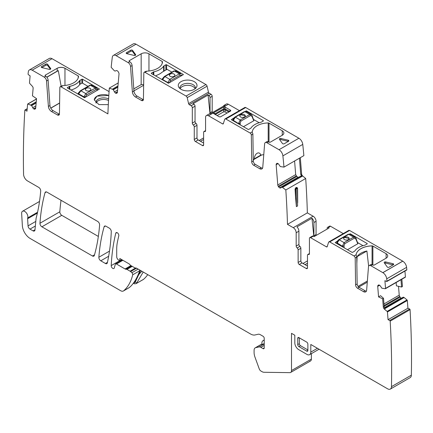 <?xml version="1.0" encoding="UTF-8"?>
<svg xmlns="http://www.w3.org/2000/svg" width="433" height="433" viewBox="0 0 433 433"><rect width="100%" height="100%" fill="white"/><g stroke="black" fill="none" stroke-linecap="round" stroke-linejoin="round"><path stroke-width="0.65" d="M59.608 103.092L50.796 108.18M27.182 108.954L25.282 110.047A0.552 0.319 -120 0 0 24.854 110.22A853.768 492.927 -120 0 0 23.561 174.136A5.51 3.183 -120 0 0 27.458 180.886L38.759 187.413A2.755 1.591 -120 0 1 40.697 190.985A220.467 127.291 -120 0 1 36.166 218.037A5.51 3.183 60 0 0 36.058 218.654L34.97 229.972A2.755 1.591 -120 0 1 34.413 231.006A2.755 1.591 -120 0 1 33.032 230.865L29.98 229.106L35.354 225.999M36.15 102.989L31.658 105.582L27.907 104.001A0.552 0.319 -120 0 0 27.604 104.223L26.981 111.221L25.282 110.047M37.563 212.235L27.717 217.918A2.755 1.591 -120 0 0 27.62 218.741L28.037 225.891A2.755 1.591 -120 0 0 29.98 229.106M27.717 217.918A4.411 2.544 -120 0 0 27.82 216.132A4.411 2.544 -120 0 0 25.666 212.143A4.411 2.544 -120 0 0 22.554 211.244A4.411 2.544 -120 0 0 21.65 213.518L22.359 225.598A11.025 6.365 -120 0 0 30.131 238.464L120.645 290.716A5.51 3.183 -120 0 0 123.4 290.992A5.51 3.183 -120 0 0 123.681 290.792A66.141 38.185 -120 0 0 132.693 274.814A1.656 0.953 -120 0 0 131.881 272.73L130.625 271.594A2.755 1.591 -120 0 0 130.089 271.193L126.972 269.396A1.38 0.796 -120 0 0 126.56 269.261L125.889 269.234A2.755 1.591 -120 0 1 125.067 268.969L116.45 263.995A1.656 0.953 -120 0 0 115.627 263.913A1.656 0.953 -120 0 0 115.33 264.325L114.269 267.962A2.203 1.272 -120 0 1 113.874 268.503A2.203 1.272 -120 0 1 112.136 267.87A2.203 1.272 -120 0 1 111.216 265.597A231.493 133.651 -120 0 1 115.763 233.241A2.203 1.272 -120 0 1 116.174 232.635A2.203 1.272 -120 0 1 118.041 233.419A2.203 1.272 -120 0 1 118.788 235.85A227.081 131.107 -120 0 0 117.343 242.415A44.096 25.46 -120 0 0 116.71 249.267L116.71 256.72A2.755 1.591 -120 0 0 118.658 260.092L119.773 260.742L121.722 259.616M133.505 283.296L134.56 283.815L136.081 283.637L136.666 283.09L143.215 272.021M128.688 287.902L130.246 286.76C133.949 283.22 136.98 278.202 139.35 271.702L139.583 270.836L132.693 274.814M139.523 269.889L139.583 270.836M264.222 345.382L260.823 347.347L263.053 348.635A1.656 0.953 -120 0 0 263.881 348.717A1.656 0.953 -120 0 0 264.222 347.964L264.222 338.287A1.656 0.953 -120 0 0 263.053 336.262L260.39 334.725A5.51 3.183 -120 0 0 258.155 334.249L255.053 334.963A11.025 6.365 -120 0 1 250.583 334.011L136.725 268.276A2.755 1.591 -120 0 0 135.702 268.022A2.755 1.591 -120 0 1 134.674 267.767L130.777 265.516A1.656 0.953 -120 0 1 130.095 264.872A2.755 1.591 -120 0 0 128.958 263.794L119.827 258.517L119.773 260.742M260.823 347.347A4.411 2.544 -120 0 0 259.08 346.957L255.811 347.618A5.51 3.183 -120 0 0 255.232 347.834A5.51 3.183 -120 0 0 254.09 350.357L254.09 352.467A11.025 6.365 -120 0 0 255.005 357.22L259.237 368.867A2.755 1.591 -120 0 0 260.958 371.054L261.976 371.638A6.614 3.821 -120 0 0 264.027 372.277L289.866 372.645A4.135 2.387 -120 0 0 290.651 372.45A4.135 2.387 -120 0 0 291.506 370.556L291.506 333.334L294.819 335.25L294.819 342.898A5.51 3.183 -120 0 0 298.716 349.647L306.9 354.373A5.51 3.183 -120 0 0 309.655 354.649A5.51 3.183 -120 0 0 310.797 352.126L310.797 344.473L387.578 388.802A5.51 3.183 -120 0 0 390.333 389.078A5.51 3.183 -120 0 0 391.475 386.658A853.768 492.927 -120 0 0 390.176 321.134A0.552 0.319 60 0 0 389.749 320.474L388.055 319.684L387.432 311.971A0.552 0.319 -120 0 0 387.129 311.397L384.369 309.102A1.927 1.115 60 0 1 383.308 307.105L384.185 306.596L384.997 308.745L384.369 309.102M264.222 343.694L260.601 344.847M309.741 361.165A4.135 2.387 -120 0 0 310.526 360.976A4.135 2.387 -120 0 0 311.381 359.081L291.506 370.556M311.381 353.653L311.381 359.081M390.333 389.078L410.208 377.598A5.51 3.183 -120 0 0 411.35 375.178A853.768 492.927 -120 0 0 410.056 309.66L390.176 321.134M389.749 320.474L409.629 309A0.552 0.319 60 0 1 410.056 309.66M409.629 309L407.929 308.209L388.055 319.684M407.929 308.209L407.307 300.491A0.552 0.319 -120 0 0 407.004 299.923L404.049 297.476L384.861 308.55M383.308 307.105L382.637 298.802L383.514 298.261L384.185 306.596M382.637 298.802L378.566 296.914L380.531 295.69L383.514 298.261M401.862 279.215L402.446 286.494L401.575 287.036L396.411 285.823L396.141 282.522M385.505 288.616L405.18 277.255A0.552 0.319 -120 0 0 405.299 277.234L385.424 288.708A0.552 0.319 -120 0 1 385.305 288.735L381.863 288.205L380.412 286.072A1.927 1.115 -120 0 0 379.411 285.147L379.276 285.082A1.927 1.115 -120 0 0 378.442 285.055A1.927 1.115 -120 0 0 378.355 285.12L378.02 285.39A1.927 1.115 -120 0 0 377.717 286.37L378.566 296.914M398.512 286.316L399.226 295.138A1.927 1.115 -120 0 0 399.713 296.486L384.098 305.503M385.424 288.708A0.552 0.319 -120 0 0 385.538 288.41L384.915 280.698L386.615 281.488A0.552 0.319 -120 0 0 386.967 281.185A853.768 492.927 -120 0 0 386.723 278.825A5.51 3.183 -120 0 0 382.859 272.671L370.816 265.667L372.375 264.769L372.764 264.991A1.104 0.639 0 0 0 374.323 264.991L386.117 258.192A5.515 3.183 0 0 0 387.73 255.941A5.515 3.183 0 0 0 386.117 253.689L372.883 246.052A1.115 0.644 0 0 0 372.066 245.863A16.535 9.548 0 0 0 361.073 248.574A16.535 9.548 0 0 0 356.121 254.756L354.021 255.968L329.702 241.928L349.577 230.459L402.733 261.148L382.859 272.617M405.299 277.234A0.552 0.319 -120 0 0 405.412 276.936L404.942 271.053M386.967 281.282L406.495 270.013A0.552 0.319 -120 0 0 406.841 269.71A853.768 492.927 -120 0 0 406.598 267.35A5.51 3.183 -120 0 0 402.733 261.191L382.859 272.671M370.816 265.667L370.816 265.716A3.307 1.911 -120 0 0 369.165 265.553A3.307 1.911 -120 0 0 368.488 266.836L366.637 290.17A4.411 2.544 -120 0 1 365.739 291.88A4.411 2.544 -120 0 1 363.531 291.663L357.539 288.205A2.755 1.591 -120 0 1 355.59 284.865L355.19 258.019A1.656 0.953 -120 0 0 354.021 256.017L354.021 255.968M372.331 264.79A3.307 1.911 -120 0 0 370.724 264.655A3.307 1.911 -120 0 0 370.139 265.44M372.066 264.66L372.066 245.912A16.535 9.548 0 0 0 356.121 254.804L356.419 256.011A1.656 0.953 -120 0 1 356.749 257.121L357.149 283.967A2.755 1.591 -120 0 0 359.098 287.306L365.089 290.765A4.411 2.544 -120 0 0 366.372 291.187M356.121 254.756L354.021 256.017M349.539 230.48A1.656 0.953 -120 0 0 348.749 230.421A1.656 0.953 -120 0 0 348.462 230.805L329.351 241.841M329.702 241.928L329.702 241.977A1.656 0.953 -120 0 0 328.874 241.895A1.656 0.953 -120 0 0 328.582 242.285L327.191 246.648A1.104 0.639 -120 0 1 327.002 246.907A1.104 0.639 -120 0 1 326.45 246.853L310.602 237.701L313.33 236.126L314.136 236.591L329.14 227.931L328.333 227.466L330.482 226.226L343.245 233.598M312.161 236.802A1.656 0.953 60 0 1 312.502 236.045A1.656 0.953 60 0 1 313.33 236.126M309.433 253.57L307.825 254.496A1.656 0.953 -120 0 1 308.458 254.485A1.656 0.953 60 0 0 309.092 254.474A1.656 0.953 60 0 0 309.433 253.716L309.433 238.377A1.656 0.953 60 0 1 309.774 237.62A1.656 0.953 60 0 1 310.602 237.701M307.825 254.496A1.656 0.953 -120 0 0 307.484 255.254L307.484 267.854L306.315 268.53A1.656 0.953 -120 0 0 307.143 268.612A1.656 0.953 -120 0 0 307.484 267.854M306.315 268.53L299.3 264.482L302.028 262.907L307.484 266.057M298.131 249.852L300.859 248.277A1.656 0.953 -120 0 0 299.885 246.388L297.157 247.963A1.656 0.953 -120 0 1 298.131 249.852L298.131 262.458A1.656 0.953 -120 0 0 299.3 264.482M300.859 248.277L300.859 260.882A1.656 0.953 -120 0 0 302.028 262.907M297.157 247.963A1.656 0.953 60 0 1 296.183 246.068L296.183 232.754L298.911 231.179L298.911 244.493A1.656 0.953 60 0 0 299.885 246.388M313.844 236.423L311.966 218.205L296.957 226.865A4.135 2.387 60 0 1 298.911 231.179M311.966 218.205A4.135 2.387 60 0 1 313.914 222.513L316.058 221.279A4.135 2.387 60 0 0 313.135 216.213L307.354 212.874L287.474 224.354L293.26 227.688A4.135 2.387 60 0 1 296.183 232.754M287.474 224.354A853.768 492.927 -120 0 0 285.823 189.973L281.943 186.996L280.73 187.895A1.927 1.115 -120 0 1 280.644 187.954A1.927 1.115 -120 0 1 279.81 187.927L279.675 187.868A1.927 1.115 -120 0 1 278.679 186.937L278.273 186.32A1.927 1.115 -120 0 1 277.78 184.972L276.151 164.729A1.927 1.115 -120 0 1 276.454 163.75L276.79 163.474A1.927 1.115 -120 0 1 276.876 163.414A1.927 1.115 -120 0 1 277.71 163.441L277.845 163.501A1.927 1.115 -120 0 1 278.847 164.432L280.297 166.564L283.994 167.111A853.768 492.927 -120 0 0 282.89 155.875A5.51 3.183 -120 0 0 279.02 149.715L266.95 142.749A3.307 1.911 -120 0 0 265.299 142.581A3.307 1.911 -120 0 0 264.623 143.864L262.771 167.198A4.411 2.544 -120 0 1 261.873 168.913A4.411 2.544 -120 0 1 259.67 168.691L253.673 165.233A2.755 1.591 -120 0 1 251.725 161.899L251.324 135.053A1.656 0.953 -120 0 0 250.155 133.05L225.837 119.01A1.656 0.953 -120 0 0 225.008 118.923A1.656 0.953 -120 0 0 224.716 119.313L223.331 123.676A1.104 0.639 -120 0 1 223.136 123.935A1.104 0.639 -120 0 1 222.584 123.881L208.489 115.746A4.135 2.387 -120 0 0 206.422 115.541A4.135 2.387 -120 0 0 205.567 117.435L205.567 130.744A1.656 0.953 -120 0 1 205.226 131.502A1.656 0.953 -120 0 1 204.593 131.513A1.656 0.953 60 0 0 203.959 131.529L205.567 130.598M307.354 212.874A853.768 492.927 -120 0 0 305.703 178.499L285.823 189.973M297.563 205.967L297.417 188.577L297.563 205.967L296.394 206.638L295.533 197.075A853.768 492.927 -120 0 0 295.068 189.069L295.788 187.689L296.713 187.402L297.119 187.592L296.204 187.884L295.468 189.253A0.552 0.314 -0.5 0 0 296.248 189.253L296.632 188.571L295.788 187.689M296.632 188.571L297.417 188.577A0.552 0.314 -0.5 0 0 297.417 188.133L297.016 187.944M299.43 158.197L300.74 174.494L302.055 176.345L302.683 175.982L305.703 178.499M302.055 176.345L282.608 187.305M281.943 186.996L300.794 176.042L301.806 176.22M298.526 177.351L279.81 187.927M294.586 160.995L295.685 174.634L296.789 176.48L298.218 177.303M225.49 118.869L244.596 107.839A1.656 0.953 -120 0 1 244.883 107.449A1.656 0.953 -120 0 1 245.711 107.53L298.9 138.241A5.51 3.183 -120 0 1 302.764 144.4A853.768 492.927 -120 0 1 303.869 155.631L283.994 167.111M252.228 132.249L252.255 131.832A16.535 9.548 180 0 1 268.2 122.94A1.104 0.639 180 0 1 269.017 123.124L269.017 142.132M282.251 130.766A5.51 3.183 180 0 1 283.864 133.012A5.51 3.183 180 0 1 282.251 135.264L282.251 130.766L269.017 123.124M266.273 142.473A3.307 1.911 -120 0 1 266.858 141.683A3.307 1.911 -120 0 1 268.509 141.845L268.898 142.073A1.104 0.639 180 0 0 270.457 142.073L282.251 135.264M288.313 141.385A1.104 0.639 0 0 0 288.178 141.342L288.178 140.216A1.104 0.639 180 0 1 288.86 140.806A1.104 0.639 180 0 1 288.535 141.255L284.248 143.734A1.104 0.639 180 0 1 282.451 143.523L279.42 139.302A1.104 0.639 180 0 1 279.334 139.058A1.104 0.639 180 0 1 280.86 138.468L280.86 139.594A1.104 0.639 0 0 0 279.707 139.702M288.178 140.216L280.86 138.468M245.381 111.324L246.491 110.908L263.248 120.585A0.552 0.319 180 0 1 263.248 121.034L261.494 122.046A1.927 1.115 180 0 1 260.823 122.295A17.087 9.867 180 0 0 251.021 127.957A1.927 1.115 180 0 1 250.583 128.347L248.829 129.359A0.552 0.319 180 0 1 248.049 129.359L231.292 119.681L233.825 117.993M252.228 132.222L252.553 133.039A1.656 0.953 -120 0 1 252.883 134.149L253.283 160.995A2.755 1.591 -120 0 0 255.232 164.334L261.229 167.793A4.411 2.544 -120 0 0 262.512 168.215M208.489 115.746L228.37 104.272L239.379 110.626M230.697 110.328L224.884 106.973L223.785 106.973L213.566 112.872L213.566 113.511L219.379 116.867L220.484 116.867L230.697 110.967L230.697 110.328L229.16 111.216A1.104 0.368 -120 0 1 229.16 111.855M228.37 104.272A4.135 2.387 -120 0 0 226.302 104.066L224.159 105.3A4.135 2.387 -120 0 0 223.466 106.172M206.422 115.541L209.15 113.966A4.135 2.387 -120 0 1 210.249 113.803L225.252 105.138A4.135 2.387 -120 0 0 224.159 105.3M203.618 144.887A1.656 0.953 60 0 1 203.277 145.64A1.656 0.953 60 0 1 202.449 145.558L203.618 144.887L203.618 132.281A1.656 0.953 60 0 1 203.959 131.529M203.618 143.085L198.162 139.935A1.656 0.953 60 0 1 196.993 137.911L196.993 125.31A1.656 0.953 60 0 0 196.019 123.416A1.656 0.953 -120 0 1 195.045 121.521L195.045 106.182A1.656 0.953 -120 0 0 193.876 104.158L191.148 105.733A1.656 0.953 -120 0 1 192.317 107.757L195.045 106.182M202.449 145.558L195.435 141.51A1.656 0.953 60 0 1 194.265 139.486L194.265 126.885L196.993 125.31M195.045 121.521L192.317 123.096A1.656 0.953 -120 0 0 193.291 124.991A1.656 0.953 60 0 1 194.265 126.885M192.317 123.096L192.317 107.757M210.01 113.776L208.078 95.027L193.069 103.693L193.876 104.158M208.078 95.027L208.879 95.493L211.023 94.259L209.209 93.209L189.329 104.683L191.148 105.733M136.011 44.198L116.136 55.673A5.51 3.183 -120 0 0 113.381 55.402L133.256 43.922A5.51 3.183 -120 0 1 136.011 44.198L205.956 84.581A1.656 0.953 -120 0 1 207.077 86.178L208.462 92.142A1.104 0.639 -120 0 0 209.209 93.209M207.077 86.178L187.197 97.652L188.588 103.622A1.104 0.639 -120 0 0 189.329 104.683M187.197 97.652A1.656 0.953 -120 0 0 186.082 96.056L145.001 72.338A1.656 0.953 60 0 0 144.178 72.257L145.737 71.358L147.106 71.126L145.001 72.338M129.375 61.518A1.104 0.639 180 0 1 129.05 61.069A1.104 0.639 180 0 1 129.375 60.615L129.375 61.518L129.765 61.74A3.307 1.911 60 0 1 132.092 65.551L133.943 91.022A4.411 2.544 60 0 0 137.05 96.099L143.042 99.558A2.755 1.591 60 0 0 143.399 99.725M129.375 60.615L141.163 53.811A5.51 3.183 180 0 1 148.957 53.811L162.191 61.448A1.104 0.639 180 0 1 162.516 61.897A1.104 0.639 180 0 1 162.51 61.919A16.535 9.548 180 0 1 147.106 71.126M116.136 55.673L128.206 62.644A3.307 1.911 60 0 1 130.533 66.449L132.384 91.92L133.943 91.022M126.858 53.692A1.104 0.639 180 0 1 126.176 53.107A1.104 0.639 180 0 1 126.501 52.658L130.788 50.179A1.104 0.639 180 0 1 132.585 50.385L135.616 54.612A1.104 0.639 180 0 1 135.697 54.856A1.104 0.639 180 0 1 134.176 55.446L126.858 53.692M178.65 83.959A9.369 5.407 180 0 1 190.276 80.289A9.369 5.407 180 0 1 196.631 87.006A9.369 5.407 180 0 1 196.192 87.688A9.369 5.407 180 0 1 187.641 90.892A9.369 5.407 180 0 1 179.089 87.688A9.369 5.407 180 0 1 178.65 83.959M153.818 71.84A17.087 9.867 180 0 0 163.625 66.179A1.927 1.115 180 0 1 164.058 65.794L165.817 64.782A0.552 0.319 180 0 1 166.597 64.782L183.435 74.568L168.545 83.228L151.393 73.556A0.552 0.319 180 0 1 151.393 73.107L153.147 72.094A1.927 1.115 180 0 1 153.818 71.84L153.818 74.952M145.391 72.089A1.656 0.953 60 0 1 145.726 71.364M137.05 96.099L135.491 96.997L141.483 100.461A2.755 1.591 60 0 0 142.863 100.597A2.755 1.591 60 0 0 143.431 99.373L143.832 72.993A1.656 0.953 60 0 1 144.178 72.257M135.491 96.997A4.411 2.544 60 0 1 132.384 91.92M113.381 55.402A5.51 3.183 -120 0 0 112.271 57.367A853.768 492.927 -120 0 0 111.211 66.855L111.173 67.326L114.204 70.595L115.016 71.088L116.325 70.601A1.927 1.115 -120 0 1 117.321 70.823L117.457 70.92A1.927 1.115 -120 0 1 118.382 72.019L118.712 72.679A1.927 1.115 -120 0 1 119.015 74.005L117.386 92.37A1.927 1.115 -120 0 1 116.997 93.106A1.927 1.115 -120 0 1 116.894 93.149L116.493 93.301A1.927 1.115 -120 0 1 115.492 93.073L115.357 92.981A1.927 1.115 -120 0 1 114.436 91.883L113.224 89.593L109.327 88.078A853.768 492.927 -120 0 0 107.904 113.879L61.015 86.806L63.115 85.593A16.535 9.548 0 0 0 73.837 82.73A16.535 9.548 0 0 0 78.525 76.387A1.115 0.644 0 0 0 78.525 76.37A1.115 0.644 0 0 0 78.2 75.921L64.972 68.279A5.515 3.183 0 0 0 57.178 68.279L45.384 75.082A1.104 0.639 0 0 0 45.064 75.531A1.104 0.639 0 0 0 45.384 75.981L45.774 76.208L44.215 77.106L32.177 70.157L52.052 58.682L109.084 91.612M118.225 82.941L109.327 88.078M63.115 85.642L61.746 85.875L60.187 86.773A1.656 0.953 60 0 1 61.015 86.854L61.015 86.806M61.405 86.578A1.656 0.953 60 0 1 61.735 85.88M59.408 114.242A2.755 1.591 60 0 1 59.056 114.074L53.059 110.615L51.5 111.514L57.497 114.972A2.755 1.591 60 0 0 58.872 115.113A2.755 1.591 60 0 0 59.445 113.89L59.846 87.504A1.656 0.953 60 0 1 60.187 86.773M53.059 110.615A4.411 2.544 60 0 1 49.952 105.533L48.106 80.067L46.547 80.966L48.393 106.437L49.952 105.533M51.5 111.514A4.411 2.544 60 0 1 48.393 106.437M46.547 80.966A3.307 1.911 60 0 0 44.215 77.155L45.774 76.257A3.307 1.911 60 0 1 48.106 80.067M52.014 58.709A5.51 3.183 -120 0 0 49.297 58.455L29.422 69.929A5.51 3.183 -120 0 0 28.313 71.9A853.768 492.927 -120 0 0 28.069 73.978A0.552 0.319 60 0 0 28.416 74.682L30.115 75.856L29.498 82.855A0.552 0.319 -120 0 0 29.731 83.445L32.318 86.243A1.927 1.115 60 0 1 33.13 88.305L32.464 95.834L36.534 98.643L35.685 108.207A1.927 1.115 -120 0 1 35.295 108.937A1.927 1.115 -120 0 1 35.197 108.986L34.792 109.138A1.927 1.115 -120 0 1 33.79 108.91L33.655 108.818A1.927 1.115 -120 0 1 32.735 107.72L31.658 105.582M32.177 70.157L32.177 70.206A5.51 3.183 -120 0 0 29.422 69.929M97.658 221.42L46.905 192.117A2.755 1.591 -120 0 0 45.53 191.981A2.755 1.591 -120 0 0 45.027 192.685A220.467 127.291 -120 0 0 39.96 223.26A2.755 1.591 -120 0 0 41.904 226.805L92.467 256A2.755 1.591 -120 0 0 93.847 256.136A2.755 1.591 -120 0 0 94.345 255.443A220.467 127.291 -120 0 0 99.601 224.981A2.755 1.591 -120 0 0 97.658 221.42M61.031 200.273A220.467 127.291 -120 0 0 59.835 211.786A2.755 1.591 -120 0 0 61.778 215.331L98.345 236.44M105.988 226.232L109.332 228.159A2.755 1.591 -120 0 1 111.276 231.633A231.493 133.651 -120 0 1 107.341 262.836A2.755 1.591 -120 0 1 106.821 263.627A2.755 1.591 -120 0 1 105.441 263.491L100.797 260.812A2.755 1.591 -120 0 1 98.859 257.251A220.467 127.291 -120 0 1 104.115 226.789A2.755 1.591 -120 0 1 104.613 226.091A2.755 1.591 -120 0 1 105.988 226.232M306.705 351.114A1.656 0.953 -120 0 0 307.544 351.19A1.656 0.953 -120 0 0 307.874 350.438L307.874 344.138A1.656 0.953 -120 0 0 306.705 342.113L298.911 337.61A1.656 0.953 -120 0 0 298.093 337.524A1.656 0.953 -120 0 0 297.742 338.287L297.742 344.587A1.656 0.953 -120 0 0 298.911 346.611L306.705 351.114L307.874 350.411M299.327 337.854L299.327 343.705A1.613 0.931 -120 0 0 300.47 345.68L307.874 349.956M142.96 279.658A5.51 3.183 -120 0 0 143.274 279.518A5.51 3.183 -120 0 0 143.561 279.317A66.141 38.185 -120 0 0 147.74 274.636M143.274 279.518L136.081 283.637L143.561 279.317M403.264 297.162L384.553 307.966L403.253 297.168L404.049 297.476M399.713 296.486L400.119 297.103A1.927 1.115 -120 0 0 401.12 298.034L401.256 298.099A1.927 1.115 -120 0 0 401.494 298.185M401.575 287.036L400.985 279.723M327.164 229.068L327.164 228.142A1.656 0.953 60 0 1 327.51 227.385A1.656 0.953 60 0 1 328.333 227.466M329.313 226.903A1.656 0.953 60 0 1 329.654 226.145A1.656 0.953 60 0 1 330.482 226.226M316.242 235.379A1.656 0.953 -120 0 1 316.058 234.556L313.914 235.79A1.656 0.953 -120 0 0 314.071 236.559M316.058 234.556L316.058 221.279M313.914 235.79L313.914 222.513M302.683 175.982A1.927 1.115 60 0 1 301.617 173.985L300.307 157.693M210.292 113.776A1.656 0.953 60 0 1 210.048 112.818L210.048 97.517A1.656 0.953 -120 0 0 208.879 95.493M212.435 112.542A1.656 0.953 60 0 1 212.192 111.584L212.192 96.283A1.656 0.953 -120 0 0 211.023 94.259M141.862 271.242L138.776 274.56L135.681 281.19L134.208 282.04M140.649 270.544L138.776 274.56M366.897 250.994L357.106 256.65A16.535 9.548 0 0 1 366.897 250.994L368.635 266.181M357.106 256.65L356.846 263.589M392.991 263.692L385.673 261.943A1.104 0.639 0 0 0 384.472 262.079A1.104 0.639 0 0 0 384.152 262.528A1.104 0.639 0 0 0 384.233 262.771L387.264 266.993A1.104 0.639 0 0 0 389.061 267.204L393.353 264.731A1.104 0.639 0 0 0 393.673 264.282A1.104 0.639 0 0 0 392.991 263.692L392.991 264.866L385.673 263.112A1.104 0.639 0 0 0 384.553 263.21M358.946 247.34A17.087 9.867 0 0 1 364.689 245.224A1.938 1.115 0 0 0 365.36 244.97L367.114 243.958A0.552 0.319 0 0 0 367.114 243.508L350.357 233.831L349.669 234.004M350.357 234.329L350.357 233.831M357.593 242.556L362.978 245.668M349.967 234.112L349.967 233.831M337.377 241.094L335.158 242.604L351.915 252.282A0.552 0.319 0 0 0 352.695 252.282L354.448 251.264A1.938 1.115 0 0 0 354.887 250.88A17.087 9.867 0 0 1 358.946 247.335M303.003 263.47L307.484 260.882M263.767 154.657L260.823 155.079C259.362 150.668 254.561 153.444 254.247 158.873L253.273 160.367M288.178 141.342L280.86 139.594M253.576 119.497L259.167 122.728M245.294 115.876L240.586 114.734L239.785 115.887M224.884 106.973L225.111 109.766L223.552 109.766L223.785 108.748A1.104 0.368 180 0 0 224.884 108.748L229.16 111.216L228.478 111.709L228.462 112.261M215.104 114.399A1.104 0.368 120 0 1 215.104 113.76L223.785 108.748L223.785 106.973M224.727 109.625L224.83 108.759M203.618 137.911L199.137 140.498M133.786 88.895L141.163 84.635L143.659 84.505M132.585 50.385L132.585 51.511L135.323 55.332M132.585 51.511A1.104 0.639 0 0 0 130.788 51.305L130.788 50.179M126.717 53.654L130.788 51.305M195.218 88.662A7.718 4.454 0 0 0 195.359 87.818A7.718 4.454 0 0 0 187.96 83.369A7.718 4.454 0 0 0 180.236 86.568A7.718 4.454 0 0 0 179.922 87.818A7.718 4.454 0 0 0 179.928 88.002A7.718 4.454 0 0 0 180.063 88.662M171.917 72.127L167.073 69.329L162.104 72.197A17.087 9.867 180 0 1 156.843 75.239L155.577 75.97M64.972 68.279L64.972 68.322A5.51 3.183 180 0 0 57.178 68.322L57.178 71.136A5.51 3.183 180 0 1 58.325 70.628L61.118 86.237M57.178 71.136L46.802 77.128M41.914 67.608L49.238 69.361A1.104 0.639 0 0 0 50.439 69.22A1.104 0.639 0 0 0 50.758 68.771A1.104 0.639 0 0 0 50.677 68.528L47.646 64.306A1.104 0.639 0 0 0 45.844 64.1L41.557 66.574A1.104 0.639 0 0 0 41.238 67.023A1.104 0.639 0 0 0 41.914 67.608M47.646 64.306L47.646 65.48L50.358 69.264M47.646 65.48A1.104 0.639 0 0 0 45.844 65.269L45.844 64.1M41.833 67.586L45.844 65.269M108.829 95.487A9.369 5.407 0 0 0 97.024 96.169A9.369 5.407 0 0 0 94.659 98.47A9.369 5.407 0 0 0 94.291 99.785M108.618 98.924A7.718 4.454 0 0 0 103.969 97.88A7.718 4.454 0 0 0 96.245 101.078A7.718 4.454 0 0 0 95.937 102.334A7.718 4.454 0 0 0 95.942 102.518A7.718 4.454 0 0 0 96.056 103.114M67.407 88.018L84.554 97.696L99.444 89.036L82.606 79.25A0.552 0.319 0 0 0 81.826 79.25L80.073 80.262A1.938 1.115 0 0 0 79.634 80.646A17.087 9.867 0 0 1 75.964 83.964A17.087 9.867 0 0 1 69.832 86.308A1.938 1.115 0 0 0 69.161 86.557L67.407 87.569A0.552 0.319 0 0 0 67.407 88.018L67.407 87.569M88.002 86.34L82.606 83.223A0.552 0.319 180 0 0 81.826 83.223L80.073 84.235A1.927 1.115 180 0 0 79.634 84.624A17.087 9.867 180 0 1 70.882 90.026M367.271 282.181L358.773 287.084M367.363 281.017L358.075 286.381M307.484 263.242L305.048 264.65M260.823 155.079L254.247 158.873M261.445 155.111L253.922 159.452M228.786 112.071L225.111 109.766L225.111 111.893L227.109 113.04M213.566 112.872L215.786 114.252L223.715 109.695L223.552 111.893L225.111 111.893M215.802 114.805L215.786 114.252L215.477 114.615M203.618 139.486L200.501 141.282M143.648 85.279L133.932 90.887M180.133 88.722A7.718 4.454 180 0 1 187.96 85.306A7.718 4.454 180 0 1 195.142 88.722M59.608 102.967L50.742 108.088M96.061 103.119A7.718 4.454 180 0 1 103.969 99.471A7.718 4.454 180 0 1 108.531 100.472M217.16 115.584L223.552 111.893M357.766 243.314L355.958 238.54M356.132 238.615A1.104 0.471 -17.2 0 1 356.229 238.735A1.104 0.471 -17.2 0 0 356.229 238.735A1.104 0.471 -17.2 0 1 355.926 239.233L357.788 243.757L347.472 249.711M253.749 120.287L252.093 115.909M252.266 115.979A1.104 0.471 -17.2 0 1 252.363 116.098A1.104 0.471 -17.2 0 0 252.363 116.098A1.104 0.471 -17.2 0 1 252.06 116.596L253.776 120.764L243.47 126.717M58.325 70.628L46.894 77.231M108.829 95.444L97.024 96.131L94.286 99.947L98.951 104.624L108.31 104.64M240.288 124.877L240.169 123.459L238.648 123.665L238.718 123.973M233.046 119.871L233.046 119.854C232.759 119.47 233.338 118.566 234.794 117.127L233.365 119.486A1.104 0.601 5.9 0 0 233.046 119.854A1.104 0.601 5.9 0 0 233.365 120.336L235.346 117.181L244.861 111.687L249.727 114.496A1.104 0.639 60 0 1 250.474 115.557L240.954 121.056L240.12 123.151A1.104 0.363 170.8 0 1 238.599 123.356L240.212 119.99L249.727 114.496L251.216 114.42L252.001 115.622L252.06 116.596M253.922 120.471L252.001 115.622M233.268 120.823L233.365 120.336L238.648 123.665M240.586 114.713A2.755 1.591 0 0 0 239.779 115.838A2.755 1.591 0 0 0 241.484 117.311A2.755 1.591 0 0 0 244.488 116.964A2.755 1.591 0 0 0 245.294 115.838A2.755 1.591 0 0 0 243.59 114.372A2.755 1.591 0 0 0 240.586 114.713M244.861 111.687L246.231 111.541L244.315 111.633A1.104 0.639 60 0 1 244.861 111.687M233.133 120.747L233.225 120.266M233.36 119.519L233.36 120.369M344.175 247.811L344.035 246.096L342.514 246.301L342.665 246.94M336.755 243.525L336.912 242.485C336.625 242.107 337.204 241.197 338.66 239.763L337.226 242.117A1.104 0.601 5.9 0 0 336.912 242.485A1.104 0.601 5.9 0 0 337.231 242.967L339.207 239.817L348.727 234.318L353.593 237.127A1.104 0.639 60 0 1 354.34 238.193L344.82 243.687L343.986 245.787A1.104 0.363 170.8 0 1 342.465 245.993L344.078 242.626L353.593 237.127L355.076 237.057L355.866 238.253L355.926 239.233M357.923 243.481L355.866 238.253M337.085 243.719L337.231 242.967L342.514 246.301M344.452 237.349A2.755 1.591 0 0 0 343.645 238.475A2.755 1.591 0 0 0 345.35 239.942A2.755 1.591 0 0 0 348.349 239.595A2.755 1.591 0 0 0 349.16 238.475A2.755 1.591 0 0 0 347.455 237.003A2.755 1.591 0 0 0 344.452 237.349M348.727 234.318L350.097 234.177L348.175 234.264A1.104 0.639 60 0 1 348.727 234.318M336.955 243.644L337.09 242.897M337.226 242.15L337.226 243M349.155 238.518L344.452 237.371L343.645 238.518M162.099 79.737L162.288 79.331M176.042 71.786L175.706 70.85L174.434 71.044L164.913 76.544L162.64 79.526L167.874 82.546A1.104 0.557 2.5 0 0 169.433 82.595L167.874 82.546L169.779 79.353L164.913 76.544A1.104 0.639 -120 0 0 164.361 76.489L164.361 76.489A1.104 0.639 -120 0 0 164.172 76.744L162.391 78.757L164.361 76.489L173.882 70.99L175.706 70.85L180.696 73.729L179.3 73.854L169.779 79.353A1.104 0.639 -120 0 1 170.559 80.668L169.433 82.595M162.673 78.46L162.554 79.753A1.104 0.742 21.2 0 1 162.299 78.985L162.391 78.757M165.953 69.978L164.259 70.893A17.087 9.867 0 0 1 164.199 70.99M167.896 83.082L167.874 82.579M181.281 74.812L181.595 75.218A1.104 0.666 -6.2 0 0 181.281 74.812M174.055 76.322A2.755 1.591 0 0 0 174.862 75.196A2.755 1.591 0 0 0 173.162 73.729A2.755 1.591 0 0 0 170.158 74.075A2.755 1.591 0 0 0 169.352 75.196A2.755 1.591 0 0 0 171.051 76.668A2.755 1.591 0 0 0 174.055 76.322M181.303 75.867L181.281 74.839M181.286 75.786L181.281 75.753A1.104 0.666 -6.2 0 0 181.6 75.218L181.665 75.656M174.862 75.212A2.755 1.591 0 0 0 173.151 73.751A2.755 1.591 0 0 0 170.158 74.097L169.352 75.245M78.032 94.156L78.297 93.582M92.056 86.043L91.715 85.101L90.443 85.301L80.928 90.795L78.654 93.782L83.888 96.803A1.104 0.557 2.5 0 0 85.442 96.851L83.888 96.803L85.794 93.604L80.928 90.795A1.104 0.639 -120 0 0 80.376 90.741L80.376 90.741A1.104 0.639 -120 0 0 80.181 91L78.4 93.014L80.376 90.741L89.896 85.247L91.715 85.106L96.711 87.986M78.687 92.716L78.562 94.01A1.104 0.742 21.2 0 1 78.313 93.241A1.104 0.742 21.2 0 0 78.313 93.241L78.4 93.014M78.373 93.133A1.104 0.742 21.2 0 0 78.324 93.219L77.935 94.096M78.378 94.356L78.562 94.01M97.506 90.221L97.447 89.912M83.915 97.549L83.888 96.835M97.355 90.313L97.29 90.01A1.104 0.666 -6.2 0 0 97.609 89.474L97.609 89.479A1.104 0.666 -6.2 0 0 97.29 89.063L96.7 87.98L95.309 88.11L85.794 93.604A1.104 0.639 -120 0 1 86.573 94.924L85.442 96.851M90.069 90.578A2.755 1.591 0 0 0 90.876 89.452A2.755 1.591 0 0 0 89.171 87.986A2.755 1.591 0 0 0 86.172 88.327A2.755 1.591 0 0 0 85.361 89.452A2.755 1.591 0 0 0 87.065 90.925A2.755 1.591 0 0 0 90.069 90.578M97.295 90.042L97.295 89.095M85.404 97.203L85.442 96.884M90.876 89.463A2.755 1.591 0 0 0 89.166 88.002A2.755 1.591 0 0 0 86.172 88.348L85.366 89.501M133.185 283.463L134.187 282.89A9.921 5.726 -120 0 0 135.681 281.19M264.222 340.057L263.361 340.555L264.222 340.3M263.361 340.555A5.234 3.026 -120 0 0 262.972 340.722A5.234 3.026 -120 0 0 261.884 343.115L261.884 344.181M27.187 108.872L25.217 110.009M34.992 229.734L33.032 230.865M35.793 221.409L28.037 225.891M27.62 218.741L37.373 213.106M129.418 287.48L123.681 290.792M138.159 269.104L131.881 272.73M136.536 268.179L130.625 271.594M135.567 268.032L130.089 271.193M132.233 266.355L126.972 269.396M131.913 266.171L126.56 269.261M131.556 265.965L125.889 269.234M130.912 265.597L125.067 268.969M122.88 260.282L116.45 263.995M122.604 260.125L116.125 263.865M119.703 260.698L111.216 265.597M116.899 232.581L115.763 233.241M264.222 347.964L263.053 348.635M264.222 343.986L259.08 346.957M261.684 344.224L255.811 347.618M317.421 348.3L310.797 352.126M411.35 375.178L391.475 386.658M407.307 300.491L387.432 311.971M407.004 299.923L387.129 311.397M404.108 297.514L384.894 308.61M379.627 285.266L377.717 286.37M399.226 295.138L383.968 303.944M378.761 284.968L378.02 285.39M405.412 276.936L385.538 288.41M406.841 269.71L386.967 281.185M406.598 267.35L386.723 278.825M365.089 290.765L363.531 291.663M359.098 287.306L357.539 288.205M357.149 283.967L355.59 284.865M356.749 257.121L355.19 258.019M327.283 246.372L326.45 246.853M308.458 254.485L309.416 253.933M300.859 260.882L298.131 262.458M296.183 246.068L298.911 244.493M293.26 227.688L313.135 216.213M301.882 176.253L282.668 187.348M281.823 186.996L300.811 176.031L281.84 186.986M298.045 177.259L279.675 187.868M296.789 176.48L278.679 186.937M296.28 175.922L278.273 186.32M295.685 174.634L277.78 184.972M278.062 163.625L276.151 164.729M277.196 163.322L276.454 163.75M302.764 144.4L282.89 155.875M298.9 138.241L279.02 149.715M252.255 131.832L250.155 133.05M268.509 141.845L266.95 142.749M245.711 107.53L225.837 119.01M261.229 167.793L259.67 168.691M255.232 164.334L253.673 165.233M253.283 160.995L251.725 161.899M252.883 134.149L251.324 135.053M223.417 123.4L222.584 123.881M205.551 130.961L204.593 131.513M195.435 141.51L198.162 139.935M194.265 139.486L196.993 137.911M193.291 124.991L196.019 123.416M208.462 92.142L188.588 103.622M205.956 84.581L186.082 96.056M129.765 61.74L128.206 62.644M141.483 100.461L143.042 99.558M132.092 65.551L130.533 66.449M117.229 92.873L116.493 93.301M117.424 91.964L115.492 93.073M117.44 91.78L115.357 92.981M117.592 90.059L114.436 91.883M117.852 87.152L113.359 89.75M117.873 86.909L113.224 89.593M117.949 86.021L112.564 89.133M117.955 85.951L112.499 89.101M57.497 114.972L59.056 114.074M35.528 108.71L34.792 109.138M35.723 107.795L33.79 108.91M35.739 107.617L33.655 108.818M35.89 105.896L32.735 107.72M36.172 102.745L31.528 105.425M36.248 101.858L30.862 104.965M36.258 101.787L30.803 104.938M36.502 99.038L27.907 104.001M94.524 254.815L92.467 256M61.778 215.331L41.904 226.805M59.835 211.786L39.96 223.26M46.391 191.9L45.027 192.685M107.454 262.328L105.441 263.491M108.656 256.271L100.797 260.812M109.495 251.108L98.859 257.251M105.463 226.01L104.115 226.789M300.47 345.68L298.911 346.611M299.327 343.705L297.742 344.587M298.932 337.621L297.742 338.287M403.383 297.162L384.574 308.025M401.256 298.099L384.472 307.782M401.12 298.034L384.428 307.668M400.119 297.103L384.163 306.32M300.74 174.494L301.617 173.985M210.048 112.818L212.192 111.584M210.048 97.517L212.192 96.283M133.759 283.133L134.56 283.815M386.117 258.192L386.117 253.689M387.73 255.925A5.51 3.183 0 0 0 386.117 253.738M372.883 265.05L372.883 246.052M372.883 246.096A1.104 0.639 0 0 0 372.066 245.912L372.066 245.863M385.673 263.112L385.673 261.943M385.673 261.987A1.104 0.639 0 0 0 384.152 262.55M393.673 264.298A1.104 0.639 0 0 0 392.991 263.74M367.114 243.958L367.114 243.508M350.357 233.88L349.967 233.88M295.533 197.075L295.468 189.253L295.068 189.069M296.394 206.638L296.248 189.253M268.2 141.694L268.2 122.94M263.248 121.034L263.248 120.585M246.491 111.692L246.491 110.908M246.101 111.476L246.101 110.908M162.191 61.448L162.191 63.505M148.957 53.811L148.957 70.99M141.163 53.811L141.163 84.635M135.616 55.099L135.616 54.612M126.501 52.658L126.501 53.557M151.393 73.107L151.393 73.556M166.597 64.782L166.597 69.605M165.817 64.782L165.871 70.022M164.058 65.794L164.058 71.066M163.625 66.179L163.625 71.321M153.147 72.094L153.147 74.568M78.525 76.414A1.104 0.639 180 0 0 78.2 75.964L78.2 77.967M64.972 68.322L64.972 85.458M45.064 75.553A1.104 0.639 180 0 1 45.384 75.131L45.384 75.082M45.384 75.131L45.384 75.981M50.677 69.015L50.677 68.533M47.646 64.355A1.104 0.639 0 0 0 45.844 64.149M41.557 67.472L41.557 66.574M41.557 66.622A1.104 0.639 0 0 0 41.238 67.039M81.826 83.223L81.826 79.293A0.552 0.319 180 0 1 82.606 79.293L82.606 79.25M82.606 79.293L82.606 83.223M79.634 84.624L79.634 80.695A1.927 1.115 180 0 1 80.073 80.305L80.073 80.262M80.073 80.305L80.073 84.235M79.634 80.646L79.634 80.695A17.087 9.867 180 0 1 75.964 84.013A17.087 9.867 180 0 1 69.832 86.356L69.832 89.42M69.832 86.308L69.832 86.356A1.927 1.115 180 0 0 69.161 86.605L69.161 89.03M135.264 281.905L136.666 283.09M297.022 188.35A0.552 0.319 -120 0 0 296.594 187.657M250.474 115.557L251.968 116.309M240.12 123.151L240.169 123.459M240.954 121.056L240.212 119.99L235.346 117.181L234.567 117.603M235.319 117.164L244.082 112.104A1.104 0.639 60 0 1 244.315 111.633L234.794 117.127M354.34 238.193L355.834 238.946M343.986 245.787L344.035 246.096M344.82 243.687L344.078 242.626L339.207 239.817L338.433 240.234M339.18 239.801L347.948 234.74A1.104 0.639 60 0 1 348.175 234.264L338.66 239.763M173.882 70.99L164.681 76.446M173.687 71.25L174.434 71.044L179.3 73.854L180.079 75.174L170.559 80.668M181.281 75.753L180.079 75.174M89.896 85.247L80.695 90.703M89.701 85.507L90.443 85.301L95.309 88.11L96.088 89.431L86.573 94.924M97.29 90.01L96.088 89.431M139.891 270.105L139.605 270.273M27.203 108.71L24.968 109.998M39.517 201.453L22.554 211.244M129.061 287.723L123.4 290.992M122.398 260.006L115.627 263.913M261.088 344.452L255.232 347.834M310.526 360.976L290.651 372.45M319.04 349.231L309.655 354.649M406.733 270.019L386.853 281.493M370.724 264.655L369.165 265.553M348.749 230.421L328.874 241.895M309.774 237.62L312.502 236.045M266.858 141.683L265.299 142.581M244.883 107.449L225.008 118.923M36.507 98.935L27.712 104.012M327.51 227.385L329.654 226.145M297.698 202.595L297.579 188.35L297.125 187.592M215.45 114.599L215.385 113.836L215.455 114.599M252.277 115.822L251.21 114.42L246.22 111.541M233.041 119.876L232.927 120.628M356.142 238.453L355.076 237.057L350.086 234.172M162.305 78.979L161.996 79.677M96.7 87.98L97.712 90.102M264.222 339.997L262.972 340.722"/></g></svg>
